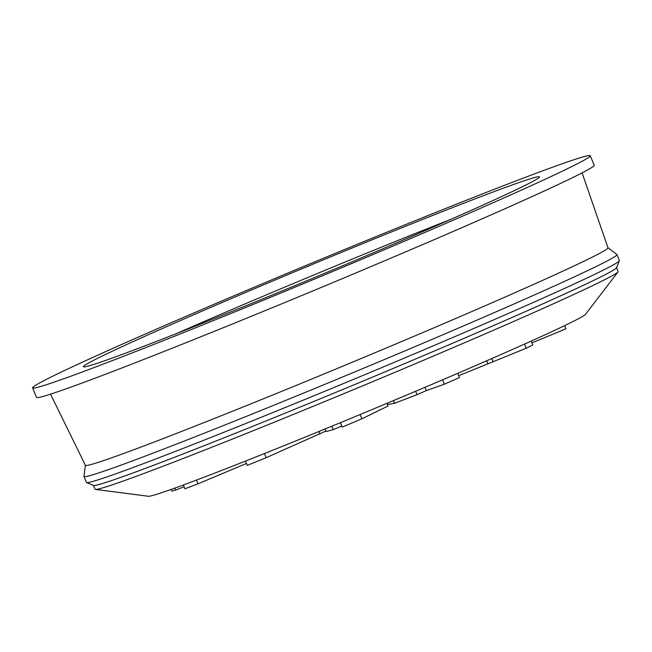 <?xml version="1.0" encoding="UTF-8"?>
<svg xmlns="http://www.w3.org/2000/svg" width="652" height="652" viewBox="0 0 652 652"><rect width="100%" height="100%" fill="white"/><g stroke="black" fill="none" stroke-linecap="round" stroke-linejoin="round"><path stroke-width="0.98" d="M349.945 262.691A246.978 6.463 -22.6 0 0 539.448 176.904A246.978 6.463 -22.6 0 0 272.911 280.922A246.978 6.463 -22.6 0 0 83.415 366.726A246.978 6.463 -22.6 0 0 349.945 262.691M450.948 219.316A246.44 6.455 -22.6 0 0 276.953 290.409A246.44 6.455 -22.6 0 0 175.869 333.824M32.6 387.875L36.553 397.378A302.023 7.905 -22.6 0 0 362.479 270.164A302.023 7.905 -22.6 0 0 594.216 165.249L590.256 155.738A302.023 7.905 -22.6 0 0 264.329 282.96A302.023 7.905 -22.6 0 0 32.6 387.875A302.023 7.905 -22.6 0 0 358.527 260.661A302.023 7.905 -22.6 0 0 590.256 155.738M582.081 172.886L607.99 247.784A283.025 7.408 157.4 0 1 390.833 346.09A283.025 7.408 157.4 0 1 85.412 465.316L50.522 394.15M85.388 465.259L83.945 476.351A288.657 7.555 -22.6 0 0 83.953 476.473A288.657 7.555 -22.6 0 0 395.462 354.884A288.657 7.555 -22.6 0 0 616.939 254.614A288.657 7.555 -22.6 0 0 616.865 254.516L607.974 247.727M93.448 485.357L95.053 489.212A283.31 7.416 -22.6 0 0 95.453 489.416A283.31 7.416 -22.6 0 0 400.784 369.88A283.31 7.416 -22.6 0 0 618.023 271.884A283.31 7.416 -22.6 0 0 618.161 271.468L616.556 267.605M83.953 476.473L86.423 482.39A288.657 7.555 -22.6 0 0 86.586 482.537L93.57 485.414A283.31 7.416 -22.6 0 0 399.146 365.935A283.31 7.416 -22.6 0 0 616.507 267.736L619.384 260.751A288.657 7.555 -22.6 0 0 619.4 260.531L616.939 254.614M86.586 482.537A288.657 7.555 -22.6 0 0 397.924 360.8A288.657 7.555 -22.6 0 0 619.384 260.751M618.023 271.884L585.577 314.272A237.018 6.202 157.4 0 1 403.832 396.253A237.018 6.202 157.4 0 1 148.387 496.262L95.453 489.416M486.661 360.809L487.916 363.824L526.245 348.241L532.765 344.949L531.168 341.11M415.626 391.281L417.044 394.68L426.367 390.613L444.346 384.224L459.44 377.541L457.688 373.351M386.913 403.368L388.013 406.025L361.852 418.82L360.075 414.55M325.951 431.021L266.163 457.712L264.435 453.556M319.977 434.077L318.909 431.51M246.497 463.45L198.012 483.808L196.464 480.1M184.068 486.718L175.657 490.108L174.817 488.103M531.918 342.911L565.985 328.795L564.665 325.617M487.916 363.824L458.666 375.699M524.518 344.101L526.245 348.241M491.787 358.567L492.977 361.412M417.044 394.68L394.533 403.278L387.386 404.517M394.533 403.278L393.433 400.63M442.529 379.847L444.346 384.224M424.998 387.312L426.367 390.613M361.852 418.82L342.243 427.093L340.409 422.683M331.852 426.204L333.27 429.619L341.811 426.058M333.27 429.619L326.179 431.567L325.103 428.975M266.163 457.712L247.287 465.365L245.502 461.078M198.012 483.808L184.932 488.788L183.351 484.998M175.657 490.108L171.867 491.078L171.174 489.407"/></g></svg>
